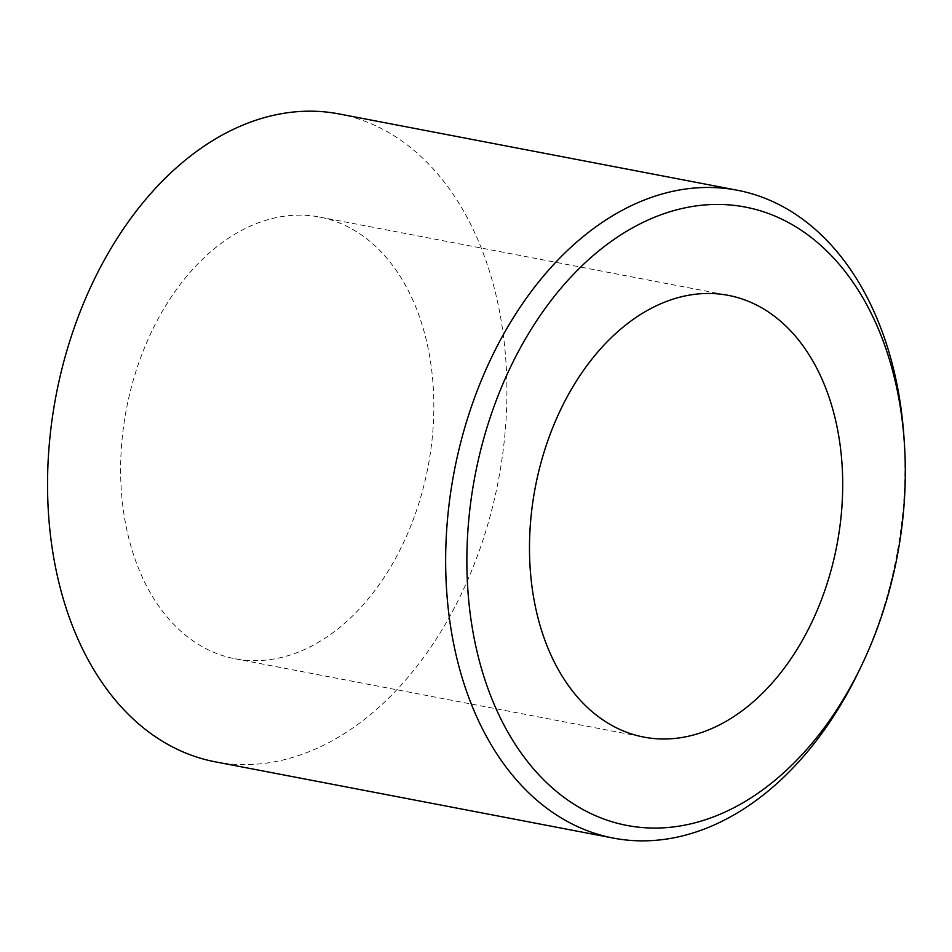 <?xml version="1.0" encoding="UTF-8"?>
<svg xmlns="http://www.w3.org/2000/svg" width="952" height="952" viewBox="0 0 952 952"><rect width="100%" height="100%" fill="white"/><g stroke="black" fill="none" stroke-linecap="round" stroke-linejoin="round"><path stroke-width="0.71" stroke-dasharray="4.76 3.57" d="M904.031 438.122A329.808 225.136 -79.2 0 1 859.727 669.375M125.462 523.017A224.862 153.498 -79.2 0 1 319.551 217.044A224.862 153.498 -79.2 0 1 429.007 352.775A224.862 153.498 -79.2 0 1 234.918 658.748A224.862 153.498 -79.2 0 1 125.462 523.017M339.293 113.978A329.808 225.136 -79.2 0 1 499.836 313.053A329.808 225.136 -79.2 0 1 215.176 761.814M319.551 217.044L728.411 295.382M234.918 658.748L643.778 737.086"/><path stroke-width="1.43" d="M473.608 635.401A314.815 214.902 100.8 0 0 643.6 827.645A314.815 214.902 100.8 0 0 862.107 664.377A314.815 214.902 100.8 0 0 904.4 443.644A314.815 214.902 100.8 0 0 898.569 397.067A314.815 214.902 100.8 0 0 632.164 228.075A314.815 214.902 100.8 0 0 473.608 635.401M862.107 664.377L859.727 669.375A329.808 225.136 -79.2 0 1 613.266 838.081A329.808 225.136 -79.2 0 1 452.735 639.018A329.808 225.136 -79.2 0 1 737.395 190.257A329.808 225.136 -79.2 0 1 897.926 389.332A329.808 225.136 -79.2 0 1 904.031 438.122L904.4 443.644M534.322 601.355A224.862 153.498 -79.2 0 1 728.411 295.382A224.862 153.498 -79.2 0 1 837.867 431.113A224.862 153.498 -79.2 0 1 643.778 737.086A224.862 153.498 -79.2 0 1 534.322 601.355M613.266 838.081L215.176 761.814A329.808 225.136 -79.2 0 1 54.633 562.739A329.808 225.136 -79.2 0 1 339.293 113.978L737.395 190.257"/></g></svg>
